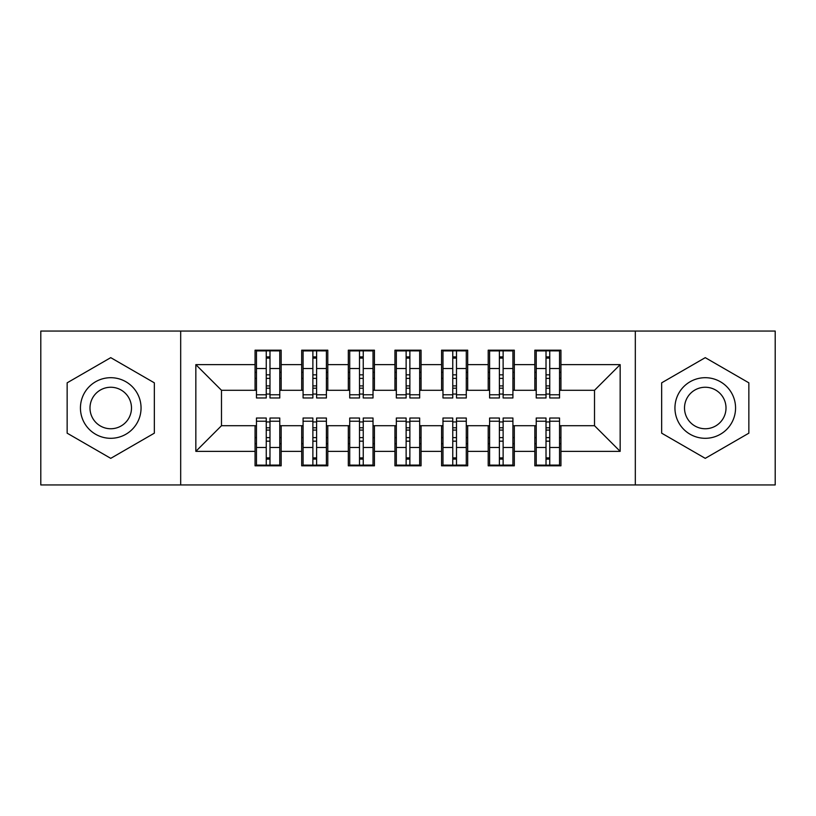 <?xml version="1.0" encoding="UTF-8"?>
<svg xmlns="http://www.w3.org/2000/svg" width="816" height="816" viewBox="0 0 816 816"><rect width="100%" height="100%" fill="white"/><g stroke="black" fill="none" stroke-linecap="round" stroke-linejoin="round"><path stroke-width="1.22" d="M635.317 484.939L775.2 484.939L775.2 331.061L635.317 331.061L635.317 484.939L180.683 484.939L180.683 331.061L40.8 331.061L40.8 484.939L180.683 484.939M546.016 378.389L549.749 378.389L546.016 378.389M549.749 437.611L546.016 437.611L549.749 437.611M499.392 378.389L503.125 378.389L499.392 378.389M503.125 437.611L499.392 437.611L503.125 437.611M452.768 378.389L456.491 378.389L452.768 378.389M456.491 437.611L452.768 437.611L456.491 437.611M406.133 378.389L409.867 378.389L406.133 378.389M409.867 437.611L406.133 437.611L409.867 437.611M359.509 378.389L363.232 378.389L359.509 378.389M363.232 437.611L359.509 437.611L363.232 437.611M312.875 378.389L316.608 378.389L312.875 378.389M316.608 437.611L312.875 437.611L316.608 437.611M635.317 331.061L180.683 331.061M256.459 390.283L221.483 390.283L195.84 364.64L195.84 451.36L255.061 451.36L255.061 465.824L281.173 465.824L281.173 451.36L301.685 451.36L301.685 465.824L327.797 465.824L327.797 451.36L348.32 451.36L348.32 465.824L374.432 465.824L374.432 451.36L394.944 451.36L394.944 465.824L421.056 465.824L421.056 451.36L441.568 451.36L441.568 465.824L467.68 465.824L467.68 451.36L488.203 451.36L488.203 465.824L514.315 465.824L514.315 451.36L534.827 451.36L534.827 465.824L560.939 465.824L560.939 425.717L594.517 425.717L594.517 390.283L559.541 390.283M195.84 364.64L255.061 364.64L255.061 390.283M594.517 390.283L620.16 364.64L560.939 364.64L560.939 350.176L534.827 350.176L534.827 364.64L514.315 364.64L514.315 350.176L488.203 350.176L488.203 364.64L467.68 364.64L467.68 350.176L441.568 350.176L441.568 364.64L421.056 364.64L421.056 350.176L394.944 350.176L394.944 364.64L374.432 364.64L374.432 350.176L348.32 350.176L348.32 364.64L327.797 364.64L327.797 350.176L301.685 350.176L301.685 364.64L281.173 364.64L281.173 350.176L255.061 350.176L255.061 364.64M620.16 364.64L620.16 451.36L560.939 451.36M514.315 451.36L514.315 425.717L536.224 425.717M534.827 451.36L534.827 425.717M560.939 364.64L560.939 390.283M467.68 451.36L467.68 425.717L489.6 425.717M488.203 451.36L488.203 425.717M534.827 364.64L534.827 390.283L512.917 390.283M514.315 364.64L514.315 390.283M421.056 451.36L421.056 425.717L442.976 425.717M441.568 451.36L441.568 425.717M488.203 364.64L488.203 390.283L466.283 390.283M467.68 364.64L467.68 390.283M374.432 451.36L374.432 425.717L396.341 425.717M394.944 451.36L394.944 425.717M441.568 364.64L441.568 390.283L419.659 390.283M421.056 364.64L421.056 390.283M327.797 451.36L327.797 425.717L349.717 425.717M348.32 451.36L348.32 425.717M394.944 364.64L394.944 390.283L373.024 390.283M374.432 364.64L374.432 390.283M281.173 451.36L281.173 425.717L303.083 425.717M301.685 451.36L301.685 425.717M348.32 364.64L348.32 390.283L326.4 390.283M327.797 364.64L327.797 390.283M266.251 378.389L269.984 378.389L266.251 378.389M269.984 437.611L266.251 437.611L269.984 437.611M195.84 451.36L221.483 425.717L256.459 425.717M255.061 451.36L255.061 425.717M301.685 364.64L301.685 390.283L279.776 390.283M281.173 364.64L281.173 390.283M154.336 382.826L110.741 357.653L67.147 382.826L67.147 433.174L110.741 458.347L154.336 433.174L154.336 382.826L154.336 433.174L110.741 458.347L67.147 433.174L67.147 382.826L110.741 357.653L154.336 382.826M661.664 382.826L661.664 433.174L705.259 458.347L748.853 433.174L748.853 382.826L705.259 357.653L661.664 382.826L705.259 357.653L748.853 382.826L748.853 433.174L705.259 458.347L661.664 433.174L661.664 382.826M221.483 390.283L221.483 425.717M536.224 390.283L534.827 390.283M489.6 390.283L488.203 390.283M442.976 390.283L441.568 390.283M396.341 390.283L394.944 390.283M349.717 390.283L348.32 390.283M303.083 390.283L301.685 390.283M279.776 425.717L281.173 425.717M326.4 425.717L327.797 425.717M373.024 425.717L374.432 425.717M419.659 425.717L421.056 425.717M466.283 425.717L467.68 425.717M512.917 425.717L514.315 425.717M559.541 425.717L560.939 425.717M620.16 451.36L594.517 425.717M256.459 350.645L279.776 350.645L256.459 350.645L256.459 397.973L266.251 397.973L266.251 350.829L279.776 350.89L279.776 397.973L269.984 397.973L269.984 350.89M266.251 356.888L269.984 356.888M266.251 394.057L269.984 394.057M269.984 388.202L266.251 388.202M266.251 385.907L269.984 385.907M281.173 372.331L279.776 372.331M281.173 378.389L279.776 378.389M256.459 372.331L255.061 372.331M256.459 378.389L255.061 378.389M279.776 465.355L256.459 465.355L279.776 465.355L279.776 418.027L269.984 418.027L269.984 465.171L256.459 465.11L256.459 418.027L266.251 418.027L266.251 465.11M269.984 459.112L266.251 459.112M269.984 421.943L266.251 421.943M266.251 427.798L269.984 427.798M269.984 430.093L266.251 430.093M255.061 443.669L256.459 443.669M255.061 437.611L256.459 437.611M279.776 443.669L281.173 443.669M279.776 437.611L281.173 437.611M303.083 350.645L326.4 350.645L303.083 350.645L303.083 397.973L312.875 397.973L312.875 350.829L326.4 350.89L326.4 397.973L316.608 397.973L316.608 350.89M312.875 356.888L316.608 356.888M312.875 394.057L316.608 394.057M316.608 388.202L312.875 388.202M312.875 385.907L316.608 385.907M327.797 372.331L326.4 372.331M327.797 378.389L326.4 378.389M303.083 372.331L301.685 372.331M303.083 378.389L301.685 378.389M349.717 350.645L373.024 350.645L349.717 350.645L349.717 397.973L359.509 397.973L359.509 350.829L373.024 350.89L373.024 397.973L363.232 397.973L363.232 350.89M359.509 356.888L363.232 356.888M359.509 394.057L363.232 394.057M363.232 388.202L359.509 388.202M359.509 385.907L363.232 385.907M374.432 372.331L373.024 372.331M374.432 378.389L373.024 378.389M349.717 372.331L348.32 372.331M349.717 378.389L348.32 378.389M396.341 350.645L419.659 350.645L396.341 350.645L396.341 397.973L406.133 397.973L406.133 350.829L419.659 350.89L419.659 397.973L409.867 397.973L409.867 350.89M406.133 356.888L409.867 356.888M406.133 394.057L409.867 394.057M409.867 388.202L406.133 388.202M406.133 385.907L409.867 385.907M421.056 372.331L419.659 372.331M421.056 378.389L419.659 378.389M396.341 372.331L394.944 372.331M396.341 378.389L394.944 378.389M442.976 350.645L466.283 350.645L442.976 350.645L442.976 397.973L452.768 397.973L452.768 350.829L466.283 350.89L466.283 397.973L456.491 397.973L456.491 350.89M452.768 356.888L456.491 356.888M452.768 394.057L456.491 394.057M456.491 388.202L452.768 388.202M452.768 385.907L456.491 385.907M467.68 372.331L466.283 372.331M467.68 378.389L466.283 378.389M442.976 372.331L441.568 372.331M442.976 378.389L441.568 378.389M326.4 465.355L303.083 465.355L326.4 465.355L326.4 418.027L316.608 418.027L316.608 465.171L303.083 465.11L303.083 418.027L312.875 418.027L312.875 465.11M316.608 459.112L312.875 459.112M316.608 421.943L312.875 421.943M312.875 427.798L316.608 427.798M316.608 430.093L312.875 430.093M301.685 443.669L303.083 443.669M301.685 437.611L303.083 437.611M326.4 443.669L327.797 443.669M326.4 437.611L327.797 437.611M373.024 465.355L349.717 465.355L373.024 465.355L373.024 418.027L363.232 418.027L363.232 465.171L349.717 465.11L349.717 418.027L359.509 418.027L359.509 465.11M363.232 459.112L359.509 459.112M363.232 421.943L359.509 421.943M359.509 427.798L363.232 427.798M363.232 430.093L359.509 430.093M348.32 443.669L349.717 443.669M348.32 437.611L349.717 437.611M373.024 443.669L374.432 443.669M373.024 437.611L374.432 437.611M419.659 465.355L396.341 465.355L419.659 465.355L419.659 418.027L409.867 418.027L409.867 465.171L396.341 465.11L396.341 418.027L406.133 418.027L406.133 465.11M409.867 459.112L406.133 459.112M409.867 421.943L406.133 421.943M406.133 427.798L409.867 427.798M409.867 430.093L406.133 430.093M394.944 443.669L396.341 443.669M394.944 437.611L396.341 437.611M419.659 443.669L421.056 443.669M419.659 437.611L421.056 437.611M466.283 465.355L442.976 465.355L466.283 465.355L466.283 418.027L456.491 418.027L456.491 465.171L442.976 465.11L442.976 418.027L452.768 418.027L452.768 465.11M456.491 459.112L452.768 459.112M456.491 421.943L452.768 421.943M452.768 427.798L456.491 427.798M456.491 430.093L452.768 430.093M441.568 443.669L442.976 443.669M441.568 437.611L442.976 437.611M466.283 443.669L467.68 443.669M466.283 437.611L467.68 437.611M110.741 377.696A30.304 30.304 0 0 0 80.437 408A30.304 30.304 0 0 0 110.741 438.304A30.304 30.304 0 0 0 141.056 408A30.304 30.304 0 0 0 110.741 377.696M110.741 387.253A20.747 20.747 0 0 0 89.995 408A20.747 20.747 0 0 0 110.741 428.747A20.747 20.747 0 0 0 131.488 408A20.747 20.747 0 0 0 110.741 387.253M705.259 377.696A30.304 30.304 0 0 0 674.944 408A30.304 30.304 0 0 0 705.259 438.304A30.304 30.304 0 0 0 735.563 408A30.304 30.304 0 0 0 705.259 377.696M705.259 387.253A20.747 20.747 0 0 0 684.512 408A20.747 20.747 0 0 0 705.259 428.747A20.747 20.747 0 0 0 726.005 408A20.747 20.747 0 0 0 705.259 387.253M489.6 350.645L512.917 350.645L489.6 350.645L489.6 397.973L499.392 397.973L499.392 350.829L512.917 350.89L512.917 397.973L503.125 397.973L503.125 350.89M499.392 356.888L503.125 356.888M499.392 394.057L503.125 394.057M503.125 388.202L499.392 388.202M499.392 385.907L503.125 385.907M514.315 372.331L512.917 372.331M514.315 378.389L512.917 378.389M489.6 372.331L488.203 372.331M489.6 378.389L488.203 378.389M512.917 465.355L489.6 465.355L512.917 465.355L512.917 418.027L503.125 418.027L503.125 465.171L489.6 465.11L489.6 418.027L499.392 418.027L499.392 465.11M503.125 459.112L499.392 459.112M503.125 421.943L499.392 421.943M499.392 427.798L503.125 427.798M503.125 430.093L499.392 430.093M488.203 443.669L489.6 443.669M488.203 437.611L489.6 437.611M512.917 443.669L514.315 443.669M512.917 437.611L514.315 437.611M536.224 350.645L559.541 350.645L536.224 350.645L536.224 397.973L546.016 397.973L546.016 350.829L559.541 350.89L559.541 397.973L549.749 397.973L549.749 350.89M546.016 356.888L549.749 356.888M546.016 394.057L549.749 394.057M549.749 388.202L546.016 388.202M546.016 385.907L549.749 385.907M560.939 372.331L559.541 372.331M560.939 378.389L559.541 378.389M536.224 372.331L534.827 372.331M536.224 378.389L534.827 378.389M559.541 465.355L536.224 465.355L559.541 465.355L559.541 418.027L549.749 418.027L549.749 465.171L536.224 465.11L536.224 418.027L546.016 418.027L546.016 465.11M549.749 459.112L546.016 459.112M549.749 421.943L546.016 421.943M546.016 427.798L549.749 427.798M549.749 430.093L546.016 430.093M534.827 443.669L536.224 443.669M534.827 437.611L536.224 437.611M559.541 443.669L560.939 443.669M559.541 437.611L560.939 437.611M256.459 350.89L266.251 350.89M269.984 394.771L279.776 394.771M269.984 368.526L279.776 368.526M256.459 394.771L266.251 394.771M256.459 368.526L266.251 368.526M266.251 374.83L269.984 374.83M266.251 358.112L269.984 358.112M279.776 465.11L269.984 465.11M266.251 421.229L256.459 421.229M266.251 447.474L256.459 447.474M279.776 421.229L269.984 421.229M279.776 447.474L269.984 447.474M269.984 441.17L266.251 441.17M269.984 457.888L266.251 457.888M303.083 350.89L312.875 350.89M316.608 394.771L326.4 394.771M316.608 368.526L326.4 368.526M303.083 394.771L312.875 394.771M303.083 368.526L312.875 368.526M312.875 374.83L316.608 374.83M312.875 358.112L316.608 358.112M349.717 350.89L359.509 350.89M363.232 394.771L373.024 394.771M363.232 368.526L373.024 368.526M349.717 394.771L359.509 394.771M349.717 368.526L359.509 368.526M359.509 374.83L363.232 374.83M359.509 358.112L363.232 358.112M396.341 350.89L406.133 350.89M409.867 394.771L419.659 394.771M409.867 368.526L419.659 368.526M396.341 394.771L406.133 394.771M396.341 368.526L406.133 368.526M406.133 374.83L409.867 374.83M406.133 358.112L409.867 358.112M442.976 350.89L452.768 350.89M456.491 394.771L466.283 394.771M456.491 368.526L466.283 368.526M442.976 394.771L452.768 394.771M442.976 368.526L452.768 368.526M452.768 374.83L456.491 374.83M452.768 358.112L456.491 358.112M326.4 465.11L316.608 465.11M312.875 421.229L303.083 421.229M312.875 447.474L303.083 447.474M326.4 421.229L316.608 421.229M326.4 447.474L316.608 447.474M316.608 441.17L312.875 441.17M316.608 457.888L312.875 457.888M373.024 465.11L363.232 465.11M359.509 421.229L349.717 421.229M359.509 447.474L349.717 447.474M373.024 421.229L363.232 421.229M373.024 447.474L363.232 447.474M363.232 441.17L359.509 441.17M363.232 457.888L359.509 457.888M419.659 465.11L409.867 465.11M406.133 421.229L396.341 421.229M406.133 447.474L396.341 447.474M419.659 421.229L409.867 421.229M419.659 447.474L409.867 447.474M409.867 441.17L406.133 441.17M409.867 457.888L406.133 457.888M466.283 465.11L456.491 465.11M452.768 421.229L442.976 421.229M452.768 447.474L442.976 447.474M466.283 421.229L456.491 421.229M466.283 447.474L456.491 447.474M456.491 441.17L452.768 441.17M456.491 457.888L452.768 457.888M489.6 350.89L499.392 350.89M503.125 394.771L512.917 394.771M503.125 368.526L512.917 368.526M489.6 394.771L499.392 394.771M489.6 368.526L499.392 368.526M499.392 374.83L503.125 374.83M499.392 358.112L503.125 358.112M512.917 465.11L503.125 465.11M499.392 421.229L489.6 421.229M499.392 447.474L489.6 447.474M512.917 421.229L503.125 421.229M512.917 447.474L503.125 447.474M503.125 441.17L499.392 441.17M503.125 457.888L499.392 457.888M536.224 350.89L546.016 350.89M549.749 394.771L559.541 394.771M549.749 368.526L559.541 368.526M536.224 394.771L546.016 394.771M536.224 368.526L546.016 368.526M546.016 374.83L549.749 374.83M546.016 358.112L549.749 358.112M559.541 465.11L549.749 465.11M546.016 421.229L536.224 421.229M546.016 447.474L536.224 447.474M559.541 421.229L549.749 421.229M559.541 447.474L549.749 447.474M549.749 441.17L546.016 441.17M549.749 457.888L546.016 457.888"/></g></svg>

